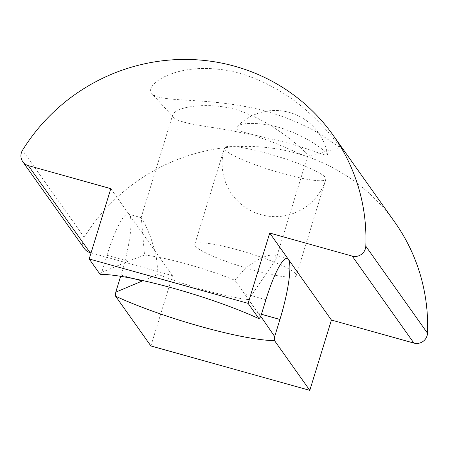 <?xml version="1.0" encoding="UTF-8"?>
<svg xmlns="http://www.w3.org/2000/svg" width="450" height="450" viewBox="0 0 450 450"><rect width="100%" height="100%" fill="white"/><g stroke="black" fill="none" stroke-linecap="round" stroke-linejoin="round"><path stroke-width="0.34" stroke-dasharray="2.25 1.69" d="M237.009 128.649C239.782 133.172 266.721 137.025 289.648 143.623C311.091 149.406 328.286 157.427 327.499 154.62C327.437 152.398 310.573 139.162 290.081 131.282C267.508 121.821 241.138 121.837 237.229 126.467L237.009 128.649M120.651 276.3L121.028 275.057A53.072 9.512 105.6 0 0 129.465 214.954A53.072 9.512 105.6 0 0 128.301 214.059A53.072 9.512 105.6 0 0 107.01 255.285L101.751 272.385L128.273 261.225L144.512 255.015L141.3 217.704L144.444 222.711L150.182 235.935L155.874 253.71L158.248 274.387L142.29 280.997M260.781 316.378L248.619 299.632L275.889 259.386L275.777 255.831L274.196 254.829L267.131 255.617L256.776 260.269L245.295 268.341L234.877 280.26L260.657 316.777M150.885 345.954L172.513 275.653L110.818 188.662M248.619 299.632A70.554 9.984 17.1 0 1 158.248 274.387M144.512 255.015A70.554 9.984 17.1 0 1 234.877 280.26M100.074 274.314L101.751 272.385M307.001 154.406C301.106 146.554 271.828 122.991 247.191 113.715C219.713 100.997 177.801 104.692 172.851 114.581L173.604 117.461C180.776 124.684 215.601 126.804 240.773 132.643C269.454 137.7 301.736 156.206 307.277 156.336L307.648 156.043L307.001 154.406M338.923 145.463L340.127 147.701L320.574 134.449C303.761 123.958 274.781 111.69 244.811 106.459C199.091 97.746 159.638 102.285 151.886 93.617C143.949 85.196 173.469 64.063 218.447 69.272C246.465 71.769 277.627 87.103 299.407 104.603C319.989 120.988 335.109 140.029 338.923 145.463M84.471 248.715A10.614 10.333 144.7 0 1 84.195 237.291A187.369 182.419 144.7 0 1 394.757 222.12M172.513 275.653L91.058 252.9M195.238 245.919A53.072 7.509 17.1 0 1 194.799 244.361A53.072 7.509 17.1 0 1 247.736 252.793A53.072 7.509 17.1 0 1 296.257 275.574A53.072 7.509 17.1 0 1 247.939 268.537A53.072 7.509 17.1 0 1 195.238 245.919M224.899 149.507A53.072 7.509 -162.9 0 0 282.201 173.441A53.072 7.509 -162.9 0 0 325.918 179.162A53.072 7.509 -162.9 0 0 277.397 156.375A53.072 7.509 -162.9 0 0 224.466 147.949A53.072 7.509 -162.9 0 0 224.899 149.507M128.273 261.225L107.01 255.285M265.916 299.678L244.654 293.738M134.336 278.775L121.028 275.057M261.428 314.28L258.677 313.509M84.195 237.291L22.5 150.3M327.504 154.62A53.072 53.072 0 0 0 237.229 126.467M141.306 217.688L128.301 214.059M287.207 258.446L274.202 254.812M172.811 114.576L141.03 217.896M307.682 156.083L275.901 259.386M173.604 117.461L151.886 93.617M307.277 156.336L340.127 147.701M296.257 275.574L325.918 179.162A53.072 53.072 0 0 1 260.91 214.672A53.072 53.072 0 0 1 224.466 147.949L194.799 244.361"/><path stroke-width="0.67" d="M258.986 318.707L248.102 303.356L269.73 233.055L352.204 256.089A10.614 10.333 -35.3 0 0 365.805 246.201A187.369 182.419 -35.3 0 0 333.062 135.129A187.369 182.419 -35.3 0 0 22.5 150.3A10.614 10.333 -35.3 0 0 22.776 161.719A10.614 10.333 -35.3 0 0 28.344 165.623L110.818 188.662L89.19 258.964L100.074 274.314A102.397 14.49 -162.9 0 1 258.986 318.707L260.657 316.777L265.916 299.678A53.072 9.512 -74.4 0 1 287.207 258.446A53.072 9.512 -74.4 0 1 288.377 259.346A53.072 9.512 -74.4 0 1 279.939 319.449L274.68 336.549L260.781 316.378M134.336 278.775L142.29 280.997L115.768 292.157L120.651 276.3M269.73 233.055L331.425 320.046L309.797 390.347L274.511 340.599L274.68 336.549M309.797 390.347L150.885 345.954L115.605 296.207A102.397 14.49 -162.9 0 0 274.511 340.599M115.768 292.157L115.605 296.207M89.19 258.964L248.102 303.356M333.062 135.129L394.757 222.12A187.369 182.419 144.7 0 1 427.5 333.191A10.614 10.333 144.7 0 1 413.899 343.086L331.425 320.046M91.058 252.9L90.039 252.613A10.614 10.333 144.7 0 1 84.471 248.715L22.776 161.719M279.939 319.449L261.428 314.28M427.5 333.191L365.805 246.201M90.039 252.613L28.344 165.623M413.899 343.086L352.204 256.089"/></g></svg>
